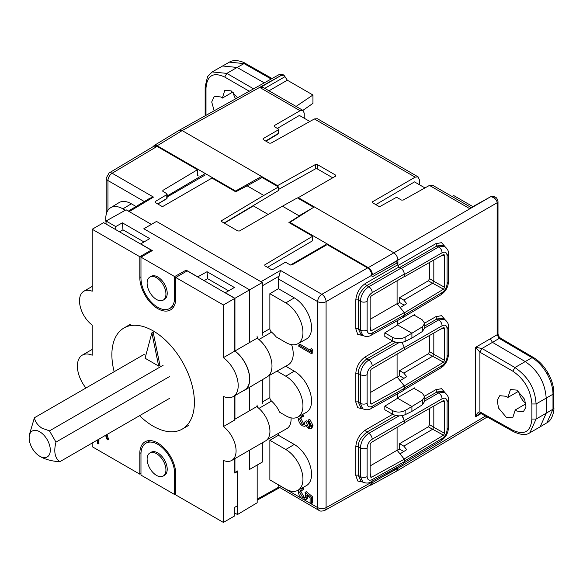 <?xml version="1.0" encoding="UTF-8"?>
<svg xmlns="http://www.w3.org/2000/svg" width="583" height="583" viewBox="0 0 583 583"><rect width="100%" height="100%" fill="white"/><g stroke="black" fill="none" stroke-linecap="round" stroke-linejoin="round"><path stroke-width="0.87" d="M106.062 224.054L106.062 221.001L115.711 226.568L122.401 222.837L149.751 238.629L140.656 243.876L152.294 250.595L140.969 257.132L174.623 276.568L186.145 270.14L197.783 276.859L207.038 271.7L234.381 287.492L225.293 292.739L234.942 298.314L234.942 351.01A24.122 13.926 60 0 1 248.832 372.18A24.122 13.926 60 0 1 244.831 390.085L267.116 376.895A23.845 13.766 -120 0 0 271.051 359.092A23.845 13.766 -120 0 0 257.183 338.155M234.942 351.01L249.619 342.52L249.619 289.838L143.826 228.755L156.521 221.431L262.321 282.507L234.942 298.314M244.831 390.085A24.122 13.926 60 0 1 243.184 390.829M157.796 444.363A23.794 13.737 -120 0 0 145.823 443.226A23.794 13.737 -120 0 0 140.969 454.077L140.969 475.109L174.623 494.537L174.623 473.505A23.794 13.737 -120 0 0 157.796 444.363M156.521 453.661A13.307 7.681 60 0 1 165.229 465.423A13.307 7.681 60 0 1 163.138 476.071A13.307 7.681 60 0 1 156.521 475.393A13.307 7.681 60 0 1 147.842 463.704A13.307 7.681 60 0 1 149.831 453.02A13.307 7.681 60 0 1 156.521 453.661M149.831 453.02L151.092 452.277A13.322 7.696 60 0 1 157.796 452.911A13.322 7.696 60 0 1 166.512 464.687A13.322 7.696 60 0 1 164.413 475.356L163.138 476.071M156.521 277.748A13.307 7.681 60 0 1 165.229 289.511A13.307 7.681 60 0 1 163.138 300.165A13.307 7.681 60 0 1 156.521 299.48A13.307 7.681 60 0 1 147.842 287.791A13.307 7.681 60 0 1 149.831 277.114A13.307 7.681 60 0 1 156.521 277.748M149.831 277.114L151.092 276.364A13.322 7.696 60 0 1 157.796 277.005A13.322 7.696 60 0 1 166.512 288.782A13.322 7.696 60 0 1 164.413 299.443L163.138 300.165M262.321 335.189L262.321 282.507M262.321 403.392L262.321 379.737M234.942 458.588L234.942 472.419L237.456 470.962L237.456 514.549L257.176 502.765L257.176 465.052L249.619 469.41L262.321 462.079L262.321 442.781M257.569 337.929L249.619 342.52M257.307 406.285L249.619 410.724L249.619 387.25M237.456 514.549L234.811 513.025M175.782 493.867L174.623 494.537M106.062 221.001L126.125 209.814L151.383 224.397M234.942 395.587L234.942 419.206L249.619 410.724M186.145 270.14L186.145 271.51M115.711 229.622L115.711 226.568M207.038 271.7L207.592 278.674L228.623 290.815M204.13 280.671L207.592 278.674M174.623 276.568L174.623 297.6L175.782 296.936M140.969 257.132L140.969 278.164A23.794 13.737 -120 0 0 151.303 302.067A23.794 13.737 -120 0 0 169.617 308.531A23.794 13.737 -120 0 0 174.623 297.6M122.401 222.837L122.962 229.811L143.986 241.952M119.5 231.808L122.962 229.811M114.173 371.699A58.351 33.69 60 0 1 123.968 327.989A58.351 33.69 60 0 1 153.14 330.882A58.351 33.69 60 0 1 191.26 382.302A58.351 33.69 60 0 1 182.311 429.059A58.351 33.69 60 0 1 153.14 426.166A58.351 33.69 60 0 1 139.563 415.679M153.14 332.106L159.946 365.352L158.671 366.08L151.871 332.835L153.14 332.106M151.871 332.835L145.065 358.224L158.671 366.08M39.731 431.784A14.961 8.636 60 0 1 50.306 450.105A14.961 8.636 60 0 1 39.731 456.219L41.845 457.436C47.048 459.907 53.031 461.335 59.801 461.729C54.853 458.063 53.578 451.526 55.975 442.118L49.482 430.873L41.845 428.119C37.574 425.116 35.097 421.662 34.412 417.756L29.15 435.45L29.15 437.891A14.961 8.636 60 0 1 39.731 431.784M59.801 461.729L169.646 398.313M144.256 354.34L34.412 417.756M55.975 442.118L169.646 376.494M39.731 456.219A14.961 8.636 60 0 1 29.15 437.891M163.145 365.242L49.482 430.873M234.811 395.66L234.811 419.986L223.384 426.588A20.944 12.09 60 0 1 236.079 450.841A20.944 12.09 60 0 1 231.743 460.432L265.593 440.886A20.944 12.09 -120 0 0 269.936 431.296A20.944 12.09 -120 0 0 256.688 406.642M233.236 396.564L244.663 389.969A23.939 13.824 -120 0 0 249.619 379.016A23.939 13.824 -120 0 0 234.811 351.068L223.384 357.663A23.939 13.824 60 0 1 238.199 385.611A23.939 13.824 60 0 1 233.236 396.564A23.939 13.824 60 0 1 223.384 396.447L223.384 426.588M85.949 387.994A23.939 13.824 60 0 1 82.349 355.105A23.939 13.824 60 0 1 92.201 355.222L92.201 325.088A20.944 12.09 60 0 1 79.507 300.828A20.944 12.09 60 0 1 83.843 291.245A20.944 12.09 60 0 1 92.201 291.23L92.201 229.243L139.811 256.731L139.811 277.501A25.433 14.684 -120 0 0 150.91 303.094A25.433 14.684 -120 0 0 170.513 309.908A25.433 14.684 -120 0 0 175.782 298.263L175.782 277.501L223.384 304.982L223.384 357.663M98.126 439.604L98.002 444.035L98.848 443.546L98.972 439.116M231.743 460.432A20.944 12.09 60 0 1 223.384 460.439L223.384 522.426L175.782 494.945L175.782 474.176A25.433 14.684 -120 0 0 164.676 448.582A25.433 14.684 -120 0 0 145.08 441.761A25.433 14.684 -120 0 0 139.811 453.406L139.811 474.176L92.201 446.687L92.201 443.022M106.142 434.976L107.775 439.903L108.62 439.414L106.988 434.488M97.281 440.092L97.281 443.269L98.002 444.035M223.384 522.426L234.811 515.831L234.811 507.283L237.354 505.811L237.354 471.611L234.811 473.075L234.811 458.661M223.384 304.982L234.811 298.387L234.811 351.068M175.782 277.501L187.201 270.898L234.811 298.387M139.811 256.731L151.237 250.136L151.237 251.207M92.201 229.243L103.628 222.648L151.237 250.136M139.811 474.176L140.969 473.505M107.775 439.903L107.112 439.414L105.523 435.333M236.844 471.319L237.354 471.611M362.998 335.568L357.736 334.423L355.798 328.819L355.798 300.136C356.402 293.052 359.645 287.463 365.534 283.382L397.621 264.85L397.621 262.656L395.893 261.658M397.621 264.85L398.889 267.05L366.802 285.575C360.884 290.516 358.057 295.377 358.326 300.143A1.793 1.035 0 0 0 355.798 300.136M370.147 326.618L371.233 330.816L370.147 330.167L370.147 297.782L371.233 295.894L404.289 276.568L404.289 274.076C404.077 271.598 402.948 269.645 400.907 268.216L398.889 267.05M404.289 274.076L372.202 292.608C369.134 294.736 367.436 297.651 367.122 301.345L367.122 330.029C367.436 333.367 369.126 334.365 372.202 333.01A4.788 2.762 60.9 0 1 371.174 335.218L403.276 317.327L404.289 315.126L404.289 312.634L397.089 303.67L397.089 280.78M413.908 314.988L422.114 319.717L424.745 323.368L422.332 326.859L411.911 333.206L397.621 324.957L397.621 320.482M370.147 399.916L371.233 404.106L370.147 403.458L370.147 371.079L371.233 369.192L404.289 349.866L404.289 347.373L402.03 342.381M404.289 347.373L372.202 365.898C369.134 368.033 367.436 370.948 367.122 374.643L367.122 403.319C367.436 406.664 369.126 407.655 372.202 406.307A4.788 2.762 60.9 0 1 371.174 408.515L403.276 390.625L404.289 388.416L404.289 385.924L397.089 376.968L397.089 354.078M413.908 388.278L422.114 393.015L424.745 396.666L422.332 400.157L411.911 406.497L397.621 398.247L397.621 393.773M370.147 473.214L371.233 477.404L370.147 476.756L370.147 444.377L371.233 442.49L404.289 423.163L404.289 420.671L402.03 415.672M404.289 420.671L372.202 439.196C369.134 441.324 367.436 444.239 367.122 447.941L367.122 476.617C367.436 479.962 369.126 480.953 372.202 479.598A4.788 2.762 60.9 0 1 371.174 481.813L403.276 463.915L404.289 461.714L404.289 459.222L397.089 450.258L397.089 427.375M278.47 186.961L262.102 177.509L247.163 185.839L263.793 195.436L278.47 186.961L278.47 190.524L277.625 191.013M313.654 207.271L297.366 197.87L282.427 206.193L299.05 215.79L310.652 209.093M260.965 281.727L280.51 270.439L321.852 294.313L367.567 267.918C370.118 269.703 371.524 272.144 371.794 275.249L371.794 276.08L372.639 276.575L371.794 276.08L372.639 276.575L397.621 262.656M370.147 319.338L397.089 303.67M371.233 330.816L404.289 312.634M392.643 337.375L392.643 340.982L384.816 336.464L384.816 332.857L392.643 337.375C396.739 339.299 400.893 339.233 405.112 337.193L411.911 333.206L411.911 338.089L422.332 331.53L424.745 327.952L424.745 323.368M370.147 392.636L397.089 376.968M371.233 404.106L404.289 385.924L443.517 362.189L432.659 356.228L433.818 354.187L433.818 332.988M411.911 411.387L405.112 414.717C400.893 416.379 396.739 416.233 392.643 414.28L384.816 409.762L384.816 406.154L392.643 410.672C396.739 412.589 400.893 412.531 405.112 410.49L411.911 406.497L411.911 411.387L422.332 404.821L424.745 401.242L424.745 396.666M370.147 465.934L397.089 450.258M371.233 477.404L404.289 459.222M167.132 195.983L205.318 173.545M264.85 265.79L264.842 264.813L264.85 265.79L272.05 269.951L284.65 262.678L286.333 262.671L290.254 264.93L291.937 264.93L327.165 244.59L367.567 267.918M290.472 265.032L325.795 244.634M384.816 406.154L397.621 398.247M362.998 408.858L357.736 407.721L355.798 402.11L355.798 373.433C356.402 366.35 359.645 360.76 365.534 356.672L392.672 341.004M384.816 332.857L397.621 324.957M371.794 481.463L370.533 484.903L324.804 510.387C321.845 511.342 319.878 511.327 318.901 510.344A5.983 3.454 -60 0 1 317.655 507.604A5.983 3.454 0 0 0 326.086 507.625L371.794 482.148L372.508 482.564L371.24 485.049L369.841 485.282M362.998 482.156L357.736 481.011L355.798 475.407L355.798 446.731C356.402 439.648 359.645 434.058 365.534 429.97L392.672 414.302M392.643 340.982C396.739 342.942 400.893 343.088 405.112 341.419L411.911 338.089M198.3 175.92L197.469 175.432L197.469 169.719L157.067 146.391L154.05 146.107L109.116 172.969A5.983 3.454 59.1 0 1 112.147 173.238L153.489 197.105L149.78 198.278L128.34 211.097M247.163 185.839L235.714 191.792L211.964 178.085L163.298 206.185L161.608 206.185L155.246 202.512L155.238 201.536L166.789 194.627L166.782 193.651L162.868 191.384L162.861 190.408L197.469 169.719M205.187 175.009L167.132 196.981M263.793 195.436L221.627 220.636L221.627 221.613M264.842 265.79L264.842 264.813L312.67 236.224L288.92 222.517L299.05 216.198M282.427 206.193L239.518 230.97L237.835 230.97L221.635 221.62M155.246 202.512L155.238 201.536L155.238 202.512M167.132 194.139L167.132 198.052A1.195 0.692 0 0 1 166.789 198.541L166.782 193.651M162.868 191.384L162.861 190.408L162.861 191.384M224.324 223.172L253.394 205.908M267.451 267.291L312.67 240.728L312.67 236.224M395.726 415.468L366.802 432.171C360.884 437.112 358.057 441.965 358.326 446.738A1.793 1.035 0 0 0 355.798 446.731M372.202 439.196A4.788 2.718 -120 0 0 368.82 433.329C363.69 436.878 360.877 441.746 360.381 447.926L358.326 446.738L358.326 475.415L360.833 480.909L362.874 482.09L360.381 476.603A4.788 2.762 180 0 0 367.122 476.617M372.202 292.608A4.788 2.718 -120 0 0 368.82 286.741C363.69 290.29 360.877 295.151 360.381 301.331L358.326 300.143L358.326 328.819L360.833 334.314L362.874 335.495C365.847 336.865 368.616 336.777 371.174 335.218M395.726 342.177L366.802 358.873C360.884 363.814 358.057 368.675 358.326 373.441A1.793 1.035 0 0 0 355.798 373.433M372.202 365.898A4.788 2.718 -120 0 0 368.82 360.039C363.69 363.588 360.877 368.449 360.381 374.629L358.326 373.441L358.326 402.117L360.833 407.612L362.874 408.792L360.381 403.305A4.788 2.762 180 0 0 367.122 403.319M367.122 330.029A4.788 2.762 180 0 1 360.381 330.007L362.874 335.495M258.196 338.927A3.25 1.88 60 0 1 257.052 335.968M257.999 407.634A3.25 1.88 60 0 1 257.052 404.937M318.901 510.344L278.951 487.031L257.176 499.172M278.397 484.801L278.951 487.031M157.84 204.014L166.767 198.745L166.76 197.797M280.51 270.439L278.397 278.951L278.397 288.687L294.269 297.847A24.45 14.116 60 0 1 310.28 319.528A24.45 14.116 60 0 1 306.337 339.066L297.775 343.773A24.238 13.992 60 0 1 285.801 342.483L276.24 336.967A23.83 13.759 60 0 0 271.561 332.15L258.939 339.532M291.624 344.67A23.939 13.824 60 0 1 288.177 364.849L268.304 376.042M285.736 366.219L294.269 371.145A24.45 14.116 60 0 1 310.28 392.825A24.45 14.116 60 0 1 306.337 412.363L297.775 417.071A24.238 13.992 60 0 1 285.801 415.781L279.731 412.276A20.842 12.032 -120 0 0 271.503 401.068L258.932 408.413M291.055 417.865A20.944 12.09 60 0 1 286.69 428.709L267.058 439.764M278.397 433.373L278.397 435.282L294.269 444.443A24.45 14.116 60 0 1 310.28 466.123A24.45 14.116 60 0 1 306.337 485.661L297.775 490.361A24.238 13.992 60 0 1 285.801 489.079L269.863 479.875L269.863 440.296L285.801 449.5A24.238 13.992 60 0 1 301.681 470.991A24.238 13.992 60 0 1 297.775 490.361M301.258 490.267L300.959 491.607L304.173 497.182L302.905 497.918L304.851 498.174L305.711 496.002L305.055 492.395L306.33 491.666L312.677 496.833L312.677 502.845L311.402 503.581L310.105 502.823L310.105 497.838L306.767 495.12L307.008 496.993L305.886 499.609L302.861 499.208C300.085 497.379 298.591 494.814 298.387 491.513L298.707 489.851M308.276 496.352L307.154 498.873L305.886 499.609M302.009 488.037L303.233 488.372L303.233 489.691L301.965 490.42L300.522 490.42L299.684 492.336L302.905 497.918M304.173 497.182L305.39 497.605M301.644 416.437L300.959 418.485L303.641 423.768L302.373 424.504L304.086 424.628L305.055 421.545L306.33 420.809L307.627 421.56L310.207 426.72M309.704 426.523L308.436 427.252L309.675 427.339L310.426 425.452L308.473 421.261L308.473 419.942L309.748 419.213L312.998 425.459L311.912 428.009L310.637 428.745L308.429 428.563L305.82 425.342L304.734 426.311L302.482 425.882C299.902 424.038 298.532 421.56 298.387 418.448M302.125 414.673L303.4 414.987L303.4 416.298L300.376 417.166L299.684 419.221L302.373 424.504M303.641 423.768L304.603 424.074M298.795 345.005L310.185 351.585L310.185 349.326L311.453 348.598L312.758 350.208L312.758 352.919L311.49 353.648L298.795 346.324L298.795 345.005L300.063 344.276L310.185 350.121M106.062 222.706A24.238 13.992 60 0 1 110.617 207.73L118.976 202.665A24.45 14.116 60 0 1 131.343 203.788L136.036 206.499M278.397 435.282L269.863 440.296M278.397 288.687L269.863 293.701L269.863 328.703A3.097 1.785 -120 0 0 271.561 332.15M269.863 293.701L285.801 302.905A24.238 13.992 60 0 1 301.681 324.403A24.238 13.992 60 0 1 297.775 343.773M277.02 371.131L285.801 376.203A24.238 13.992 60 0 1 301.681 397.701A24.238 13.992 60 0 1 297.775 417.071M305.055 492.395L311.402 497.561L312.677 496.833M300.959 491.607L299.684 492.336M303.233 488.372L301.965 489.108L301.965 490.42M300.675 488.765L301.965 489.108M308.21 496.301L307.008 496.993M311.402 497.561L311.402 503.581M307.627 421.56L306.359 422.296L308.436 427.252M305.055 421.545L306.359 422.296M300.959 418.485L299.684 419.221M303.4 414.987L302.125 415.715L302.125 417.034M306.374 425.422L304.734 426.311M312.998 425.459L311.73 426.188L310.637 428.745M308.473 419.942L311.73 426.188M312.758 350.208L311.49 350.937L311.49 353.648M310.185 349.326L311.49 350.937M110.617 207.73A24.238 13.992 60 0 1 122.882 208.845L125.33 210.259M269.863 375.16L269.863 397.672A3.097 1.785 -120 0 0 271.503 401.068M232.836 92.041L222.349 98.09L224.827 90.227L231.189 90.897L237.572 97.74M235.598 98.84A12.826 7.404 60 0 1 233.156 92.303M214.165 110.785L211.709 101.974L214.34 96.282L220.702 96.946L222.349 98.09M518.593 391.259L507.924 397.417L510.446 389.524L516.917 390.129L524.62 399.326L526.004 407.021L523.388 411.678L516.917 411.081L515.241 409.951L525.917 403.786M525.895 403.676A12.826 7.404 60 0 1 518.761 391.39M515.241 409.951L512.719 417.843L506.248 417.239L498.545 408.042L497.161 400.346L499.777 395.689L506.248 396.287L507.924 397.417M153.263 146.581L154.167 145.495L157.199 145.765L235.59 191.027L261.548 176.43L182.158 130.592L179.192 130.286L154.167 145.495M371.714 274.221L372.508 274.68L397.912 260.528L397.912 265.571L435.741 243.73L441.535 242.652L444.96 246.573M381.85 269.477L397.912 260.047C397.715 257.03 396.302 254.582 393.685 252.716L314.295 206.885L289.889 222.371L368.281 267.633C370.62 269.113 372.027 271.459 372.508 274.68M289.889 222.371L289.889 223.07M253.058 205.719L268.158 214.435M235.59 191.727L235.59 191.027M397.263 303.889L399.61 302.504L399.61 297.643L428.316 280.787L429.533 278.667L429.533 262.423M397.263 450.477L399.61 449.099L399.61 443.656L428.316 426.8L429.533 424.679L429.533 408.443M397.263 377.186L399.61 375.802L399.61 370.65L428.316 353.794L429.533 351.673L429.533 335.436M397.912 466.91L397.912 467.901L372.508 482.564M371.24 485.049L396.702 471.108L397.912 468.382L397.038 467.398M432.659 356.228L403.808 373.113L399.61 370.65M400.062 380.67L406.708 376.654L403.808 373.113M399.61 375.802L403.961 378.316M397.912 393.612L397.621 397.344M414.695 388.73L414.695 387.826L397.912 397.519M402.037 415.672L403.247 417.246M429.533 424.679L433.818 427.201L433.818 406.001M433.818 427.201L432.571 429.299L403.808 446.119L399.61 443.656M399.996 453.88L406.708 449.661L403.808 446.119M399.61 449.099L403.72 451.468M399.996 453.72L404.267 459.193M397.985 266.088L397.912 265.571M404.267 276.582L403.786 276.867M429.533 278.667L433.818 281.181L433.818 259.982M433.818 281.181L432.571 283.287L403.808 300.107L399.61 297.643M400.222 307.569L406.708 303.648L403.808 300.107M399.61 302.504L404.201 305.157M397.912 320.315L397.621 324.053M414.695 315.439L414.695 314.536L397.912 324.221M497.139 202.716A2.995 1.713 -0.4 0 0 497.999 201.507L497.999 201.55A2.995 1.727 180 0 1 497.999 201.55L497.999 333.549A2.995 1.727 0 0 1 497.139 334.759L499.237 338.41L481.973 348.488L475.662 347.308L497.139 334.759L497.139 202.716C496.789 199.721 494.69 197.688 490.828 196.631L469.461 208.51L429.46 185.416L403.166 200.078L401.476 200.064L397.453 197.739L395.762 197.724L380.386 206.295L378.695 206.287L372.552 202.738L372.544 201.769L415.169 177.166L314.361 118.961L270.986 143.141L269.302 143.126L263.159 139.577L263.152 138.616L278.266 129.885L278.259 128.923L274.229 126.598L274.221 125.629L300.063 110.712L302.992 110.42L304.224 113.153L304.224 118.225M302.992 110.42L262.999 87.333L260.069 87.618L281.042 75.513L283.972 75.222L287.317 80.206L268.982 90.788M261.548 177.822L261.548 176.43L277.523 185.649L315.52 164.472L317.203 164.486L335.655 175.133L335.662 176.102L298.321 197.659L314.295 206.885M335.655 175.133L335.662 176.102L335.655 175.133M372.552 202.738L372.544 201.769L372.544 202.731M263.159 139.577L263.152 138.616L263.152 139.57M265.651 141.02L278.266 133.478L278.259 128.923M274.229 126.598L274.221 125.629L274.221 126.591M246.813 185.081L246.813 186.021M278.47 189.49L315.52 168.837L317.203 168.851L332.711 177.8M443.845 327.318L404.289 349.829M443.517 327.457L444.596 328.091L444.596 360.287L443.517 362.189M497.999 201.55A2.995 1.727 180 0 1 497.139 202.76L397.912 260.047L397.912 260.528M424.73 323.099L435.741 316.744L441.535 315.658L444.96 319.579M424.694 396.127L435.741 389.75L441.535 388.672L444.96 392.592M443.845 400.332L404.289 422.835M443.517 400.463L444.596 401.097L444.596 433.293L443.517 435.202L432.659 429.234M404.267 458.93L443.517 435.202M443.845 254.312L404.267 276.83M443.517 254.45L444.596 255.084L444.596 287.273L443.517 289.183L432.659 283.221M404.289 312.903L443.517 289.183M277.348 128.398L299.4 115.441L309.85 121.475M314.361 118.961L317.341 118.706L418.098 176.875L419.323 179.608L419.323 184.68M415.169 177.166L418.098 176.875M375.816 204.626L414.498 181.896L424.956 187.93M429.46 185.416L432.44 185.161L471.202 207.541M490.806 196.617L493.786 196.354L495.251 197.207L490.828 196.631L368.281 267.633M298.321 197.659L298.321 198.417M277.523 185.649L277.523 186.407M157.199 145.765L182.158 130.592L281.013 75.491L279.541 74.347L282.5 74.369L281.042 75.513M452.095 196.507L453.763 195.582L472.871 206.615M481.113 413.602L475.662 416.801L475.662 347.308L479.896 352.176L479.896 411.897C477.994 412.086 476.588 413.719 475.662 416.801L479.233 413.697L480.538 413.274M424.745 399.027L437.01 391.951L438.707 392.927L444.589 392.359L442.861 391.361L437.01 391.951L435.741 389.75M404.289 388.132L442.096 365.534C445.128 363.384 446.789 360.447 447.081 356.738L448.458 354.807L448.458 326.779C448.83 324.337 447.54 321.86 444.589 319.353L442.861 318.354L437.01 318.937L435.741 316.744M399.661 267.495L437.01 245.931L438.707 246.915L444.589 246.347L442.861 245.348L437.01 245.931L435.741 243.73M278.266 133.478A1.195 0.692 59.1 0 1 278.025 134.017A1.195 1.195 0 0 0 278.608 132.99A1.195 0.692 0 0 1 278.266 133.478M296.062 106.419L312.94 95L287.317 80.206M302.905 110.369L312.94 103.359L312.94 95M497.999 333.549C498.144 335.56 499.048 337.134 500.717 338.278L533.496 357.532A2.995 1.713 120.4 0 0 532.017 357.671C537.796 361.154 542.744 366.423 546.869 373.463C550.869 380.575 552.91 387.491 552.99 394.21L552.99 409.164L546.934 422.777C552.801 420.117 554.36 409.069 553.85 407.954L552.99 409.164L546.198 413.223L540.171 426.822L529.845 432.783L536.09 419.06L531.878 419.068C530.756 431.704 524.416 435.428 512.836 430.254L479.896 411.897L480.516 413.267L513.477 431.639L512.836 430.254M444.589 319.353L438.707 319.921L424.745 327.981M512.836 371.189L514.949 367.523L481.973 348.488L479.896 352.176L512.836 371.189C524.416 379.154 530.756 390.085 531.878 403.983L531.878 419.068M444.589 392.359L444.589 392.359C447.606 395.019 448.895 397.489 448.458 399.785L448.458 427.813C448.145 433.125 445.704 437.425 441.134 440.712L404.121 462.836M444.589 246.347L444.589 246.347C447.606 248.999 448.895 251.477 448.458 253.773L448.458 281.793C448.145 287.106 445.704 291.413 441.134 294.699L403.392 317.254M531.878 403.983L536.09 403.968C535.252 392.971 531.995 379.504 514.949 367.523L525.225 361.591C538.073 370.453 545.061 382.63 546.198 398.131L546.198 413.223L536.09 419.06L536.09 403.968L552.99 394.21L553.85 393L553.85 407.954M264.267 82.866L237.099 67.453L226.831 73.385L212.168 71.942L229.374 62.141L244.015 63.598L237.099 67.453L222.487 65.981M271.182 79.011L244.015 63.598A2.995 1.742 119.6 0 1 245.487 63.46C244.474 62.498 235.24 58.417 229.374 62.148L229.374 62.141M249.619 469.41L249.619 450.105M175.745 472.871L174.623 473.505M98.126 443.758L98.972 443.269M139.811 277.501L140.969 276.83M139.811 453.406L141.013 452.714M107.84 439.349L108.686 438.861M371.794 275.249L326.086 301.637L326.086 507.625A5.983 3.454 60.9 0 1 324.804 510.387M372.202 333.01L404.289 315.126M422.332 331.53L422.332 326.859M372.202 406.307L404.289 388.416M422.332 404.821L422.332 400.157M372.202 479.598L404.289 461.714M224.083 223.034L278.47 190.524M157.067 146.391L112.147 173.238A5.983 3.454 120 0 0 107.957 180.548A5.983 3.454 180 0 1 106.201 178.107L106.201 214.464M153.489 197.105L129.229 211.607M399.027 415.89L368.82 433.329L366.802 432.171A1.793 1.02 60 0 1 365.534 429.97M367.122 447.941A4.788 2.762 180 0 1 360.381 447.926L360.381 476.603L358.326 475.415A1.793 1.035 0 0 0 355.798 475.407M278.397 278.951L317.655 301.615A5.983 3.454 -60 0 1 321.852 294.313A5.983 3.396 60 0 1 326.086 301.637A5.983 3.454 180 0 1 317.655 301.615L317.655 507.604L304.013 499.726M400.907 268.216L368.82 286.741L366.802 285.575A1.793 1.02 60 0 1 365.534 283.382M367.122 301.345A4.788 2.762 180 0 1 360.381 301.331L360.381 330.007L358.326 328.819A1.793 1.035 0 0 0 355.798 328.819M399.027 342.6L368.82 360.039L366.802 358.873A1.793 1.02 60 0 1 365.534 356.672M367.122 374.643A4.788 2.762 180 0 1 360.381 374.629L360.381 403.305L358.326 402.117A1.793 1.035 0 0 0 355.798 402.11M405.112 337.193L405.112 341.419M405.112 410.49L405.112 414.717M392.643 410.672L392.643 414.28M301.724 498.407L278.397 484.939M107.957 210.295L107.957 180.548L144.322 201.543M262.321 285.838L278.951 276.233M166.767 198.745A1.195 0.692 59.1 0 0 166.789 198.541L157.738 203.948M269.863 328.703L262.321 332.98M285.801 302.905L294.269 297.847M294.269 444.443L285.801 449.5M294.269 371.145L285.801 376.203M131.343 203.788L122.882 208.845M262.321 401.949L269.863 397.672M485.493 416.036L397.912 468.382L381.85 477.171M429.533 351.673L433.818 354.187M432.571 356.293L428.316 353.794M432.571 429.299L428.316 426.8M432.571 283.287L428.316 280.787M300.063 110.712L260.069 87.618M444.596 360.287L433.796 354.347M440.682 329.074L444.596 328.091M444.596 433.293L433.796 427.361M440.682 402.081L444.596 401.097M444.596 287.273L433.796 281.341M440.682 256.068L444.596 255.084M317.203 164.486L317.203 168.851M315.52 168.837L315.52 164.472M264.755 88.346L285.021 76.643M447.081 356.738L447.081 328.717C446.789 325.35 445.128 324.374 442.096 325.78L404.267 347.621M500.717 338.278L499.237 338.41L532.017 357.671L525.225 361.591L492.438 342.338L490.332 338.687M442.096 325.78C441.907 323.288 440.777 321.328 438.707 319.921L437.01 318.937L424.745 326.021M404.267 461.153L442.096 438.54C445.128 436.39 446.789 433.46 447.081 429.751L447.081 401.723C446.789 398.364 445.128 397.38 442.096 398.794L404.289 420.62M404.267 315.133L442.096 292.528C445.128 290.378 446.789 287.441 447.081 283.732L447.081 255.711C446.789 252.344 445.128 251.368 442.096 252.774L404.289 274.6M497.999 201.507L497.999 201.507C497.306 198.774 496.388 197.338 495.251 197.207M553.85 393C553.755 386.376 551.788 379.657 547.933 372.843L546.869 373.463M448.458 326.779L447.081 328.717M442.096 365.534L441.134 367.705C445.361 364.951 447.802 360.651 448.458 354.807M442.096 398.794C441.907 396.294 440.777 394.341 438.707 392.927L424.745 400.995M442.096 252.774C441.907 250.275 440.777 248.322 438.707 246.915L401.33 268.493M447.081 401.723L448.458 399.785M447.081 429.751L448.458 427.813M442.096 438.54L441.134 440.712M447.081 255.711L448.458 253.773M447.081 283.732L448.458 281.793M442.096 292.528L441.134 294.699M205.996 115.339L205.996 88.048C207.096 75.418 213.334 71.753 224.71 77.051L249.262 91.225M224.71 77.051L226.831 73.385L253.569 88.827M205.143 115.82L205.143 86.831L205.996 88.048M145.823 443.226L150.283 440.588M169.617 308.531L174.135 305.988M182.311 429.059L188.659 425.393M123.968 327.989L130.315 324.33M92.201 286.421L83.843 291.245M92.201 349.414L82.349 355.105M371.174 408.515C368.777 410.06 366.007 410.155 362.874 408.792M371.174 481.813C368.777 483.358 366.007 483.445 362.874 482.09M257.176 500.192L279.636 487.672M109.116 172.969L106.201 178.107M396.702 471.108L487.22 417.005M278.608 129.404L278.608 132.99M179.192 130.286L279.541 74.347M265.986 141.21L278.025 134.017M533.496 357.532C539.18 360.979 543.997 366.08 547.933 372.843M403.953 389.932L441.134 367.705M283.972 75.222L282.5 74.369M540.171 426.822L546.934 422.777M513.477 431.631C520.728 435.027 526.194 435.406 529.867 432.768M205.143 86.831L207.519 76.701L212.168 71.942M245.487 63.46L272.05 78.523"/></g></svg>
